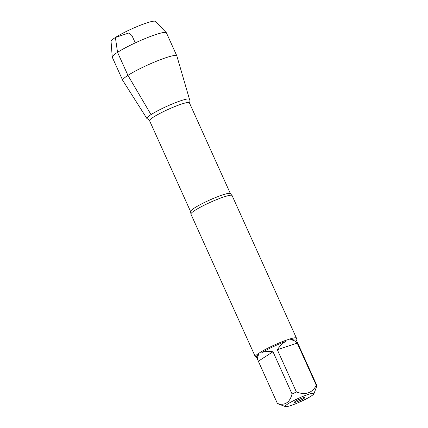 <?xml version="1.0" encoding="UTF-8"?>
<svg xmlns="http://www.w3.org/2000/svg" width="428" height="428" viewBox="0 0 428 428"><rect width="100%" height="100%" fill="white"/><g stroke="black" fill="none" stroke-linecap="round" stroke-linejoin="round"><path stroke-width="0.64" d="M296.449 338.12L232.083 195.559A22.572 2.787 155.7 0 0 231.917 195.382A22.572 2.787 155.7 0 0 216.573 199.641A22.572 2.787 155.7 0 0 194.927 210.383A22.572 2.787 155.7 0 0 190.909 213.893A22.572 2.787 155.7 0 0 190.936 214.139L255.307 356.701A22.572 2.787 -24.3 0 1 257.763 353.983L261.139 351.805A22.572 2.787 -24.3 0 1 285.701 340.367L290.275 338.842A22.572 2.787 -24.3 0 1 296.449 338.12A22.572 2.787 -24.3 0 1 296.433 338.511L296.064 339.463M256.565 357.294L255.607 356.941A22.572 2.787 -24.3 0 1 255.307 356.701M285.241 406.397A15.745 1.947 155.7 0 0 285.465 406.6A15.745 1.947 155.7 0 0 296.358 403.465A15.745 1.947 155.7 0 0 311.167 396.087A15.745 1.947 155.7 0 0 313.938 393.744A15.745 1.947 155.7 0 0 299.814 397.724A15.745 1.947 155.7 0 0 285.241 406.397M313.938 393.744L316.945 385.719A21.668 2.68 155.7 0 0 316.929 385.676A21.668 2.68 155.7 0 0 316.292 385.366C312.146 393.097 305.517 395.306 296.406 392A21.668 2.68 155.7 0 0 292.078 394.017C289.686 402.678 284.802 405.83 277.414 403.465A21.668 2.68 155.7 0 0 277.43 403.508A21.668 2.68 155.7 0 0 277.724 403.743L285.465 406.6M316.292 385.366L297.203 343.096C295.261 340.79 292.896 339.757 290.109 339.987A21.668 2.68 -24.3 0 1 295.994 339.308L316.929 385.676M292.078 394.017L272.994 351.752C268.527 351.217 264.911 351.442 262.139 352.421A21.668 2.68 -24.3 0 1 285.626 341.485C282.689 343.165 279.917 345.915 277.323 349.735L296.406 392M277.43 403.508L256.495 357.145A21.668 2.68 -24.3 0 1 258.833 354.555C257.383 356.294 257.212 358.509 258.33 361.2L277.414 403.465M290.109 339.987L290.275 338.842M257.763 353.983L258.833 354.555M262.139 352.421L261.139 351.805M285.701 340.367L285.626 341.485M151.02 114.618A23.358 2.889 -24.3 0 1 175.849 102.538A23.358 2.889 -24.3 0 1 189.395 99.804C188.978 100.227 188.973 101.222 189.379 102.779A21.833 2.696 155.7 0 0 175.175 106.406A21.833 2.696 155.7 0 0 153.438 117.122A21.833 2.696 155.7 0 0 149.581 120.749C148.677 119.417 147.928 118.765 147.334 118.791A23.358 2.889 -24.3 0 1 151.02 114.618A23.358 2.889 155.7 0 0 146.916 118.545L122.724 80.373A29.698 3.67 155.7 0 1 122.697 80.32A29.698 3.67 155.7 0 1 127.945 75.382L151.02 114.618A23.358 2.889 155.7 0 1 174.453 103.084A23.358 2.889 155.7 0 1 189.486 99.323L176.85 55.934A29.698 3.67 155.7 0 0 176.828 55.875A29.698 3.67 155.7 0 0 157.509 60.808A29.698 3.67 155.7 0 0 127.945 75.382L117.54 52.334L115.383 37.482L129.031 32.924L131.968 35.615L135.253 42.891M295.384 401.357A5.741 0.712 -24.3 0 1 300.916 398.618A5.741 0.712 -24.3 0 1 304.795 397.548A5.741 0.712 -24.3 0 1 299.894 400.597A5.741 0.712 -24.3 0 1 294.362 402.261A5.741 0.712 -24.3 0 1 295.384 401.357M277.323 349.735L297.203 343.096M258.33 361.2L272.994 351.752M176.828 55.875L166.422 32.828A29.698 3.67 155.7 0 0 166.326 32.689A29.698 3.67 155.7 0 0 137.848 41.703A29.698 3.67 155.7 0 0 112.248 57.106A29.698 3.67 155.7 0 0 112.291 57.272L122.697 80.32M112.248 57.106L111.055 41.388A24.31 3.007 -24.3 0 1 132.011 28.778A24.31 3.007 -24.3 0 1 155.327 21.4L166.326 32.689M190.909 213.893L190.61 211.609A21.833 2.696 -24.3 0 1 194.467 207.981A21.833 2.696 -24.3 0 1 216.199 197.271A21.833 2.696 -24.3 0 1 230.403 193.643L231.917 195.382M230.403 193.643L189.379 102.779M190.61 211.609L149.581 120.749"/></g></svg>
